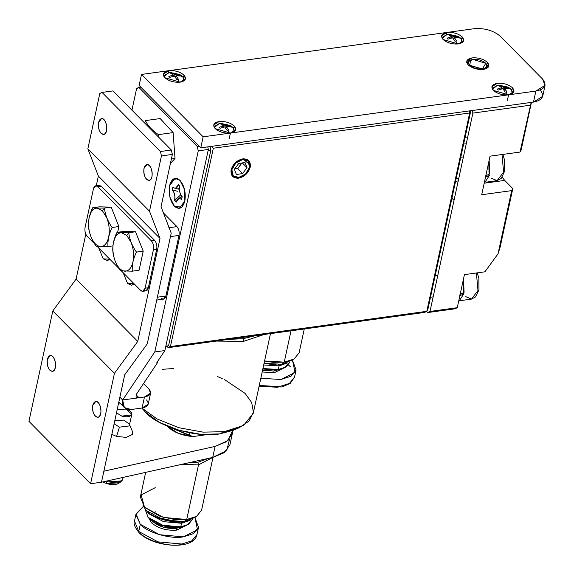 <?xml version="1.0" encoding="UTF-8"?>
<svg xmlns="http://www.w3.org/2000/svg" width="574" height="574" viewBox="0 0 574 574"><rect width="100%" height="100%" fill="white"/><g stroke="black" fill="none" stroke-linecap="round" stroke-linejoin="round"><path stroke-width="0.86" d="M152.34 521.027L152.799 521.522L152.34 521.027M160.046 518.709L174.661 521.866L160.046 518.709M145.674 472.366L140.357 496.962L144.512 507.222L163.389 517.411L186.701 519.506L175.529 519.7L160.153 516.378L144.512 507.222L141.132 494.896L155.231 487.663M160.275 516.421L175.4 519.685L160.275 516.421M147.575 516.751L148.996 518.3L162.808 525.762L179.877 527.298L180.76 526.853L162.736 525.232L148.142 517.353L145.021 509.059M186.701 519.506L198.504 464.904L181.7 464.337L198.504 464.904L197.894 462.264L189.549 462.587L197.894 462.264L208.599 458.346L197.894 462.264L198.504 464.904L186.701 519.506L196.581 516.378L201.574 510.2L212.997 457.363M138.743 531.474L134.495 521.005L138.743 531.474L140.286 524.313L136.045 513.845L143.371 506.419L135.945 514.426L140.286 524.313L138.743 531.474L158.001 541.878L181.8 544.016L191.881 540.816L196.975 534.516L191.881 540.816L181.8 544.016L158.001 541.878L138.743 531.474L139.001 532.607L138.693 531.424M195.612 516.916L184.261 521.658C173.154 523.911 152.34 517.848 146.42 510.638L143.019 505.543M156.408 517.231L178.586 522.024L156.408 517.231M180.466 544.683C168.591 547.087 146.348 540.608 140.02 532.902M143.227 506.081L146.42 510.638L163.346 519.786L184.261 521.658L186.098 519.492L184.261 521.658L195.196 517.317M151.471 522.778L152.799 521.522L163.303 527.197L176.283 528.36L180.724 527.169L176.283 528.36L176.699 530.118L184.986 526.028L176.699 530.118L176.283 528.36C166.847 529.02 159.02 526.738 152.799 521.522L151.471 522.778C158.151 528.381 166.56 530.828 176.699 530.118C166.56 530.828 158.151 528.381 151.471 522.778L148.924 518.229L151.471 522.778M146.7 510.917L148.917 513.773L163.511 521.651L181.535 523.273L181.068 521.788L181.535 523.273L163.511 521.651L148.917 513.773L146.7 510.917M145.014 509.045L148.142 517.353L162.736 525.232L180.76 526.853L181.535 523.273L190.037 520.288L181.535 523.273L180.76 526.853L188.401 524.428L192.261 519.657M212.732 457.428L198.504 464.904L212.732 457.428M194.923 517.561L198.525 527.355L193.431 533.655L183.343 536.855L159.55 534.717L140.286 524.313C147.03 532.521 170.708 539.417 183.343 536.855L197.542 529.802L194.923 517.561M180.76 526.853L186.83 525.239L180.76 526.853M192.333 519.291L186.83 525.239M186.198 525.497L179.877 527.298C170.808 529.135 153.832 524.191 148.996 518.3L148.042 517.246M181.528 523.323L184.039 521.687M264.054 363.313L272.205 364.49L264.054 363.313M284.245 362.129L273.073 362.323L264.557 360.981L284.245 362.129L291.025 330.789L284.245 362.129L294.125 359.001L299.119 352.823L304.277 328.967M264.557 360.996L272.951 362.309L264.557 360.996M289.877 361.914L284.374 367.855L277.421 369.921L262.813 369.032L277.421 369.921L278.311 369.477L262.921 368.544L278.311 369.477L279.086 365.896L278.612 364.411L279.086 365.896L263.696 364.964L279.086 365.896L287.581 362.912L279.086 365.896L278.311 369.477L285.945 367.051L289.813 362.28M293.156 359.532L281.805 364.282L264.069 363.234L281.805 364.282L283.642 362.115L281.805 364.282L293.206 359.511M264.004 363.521L276.13 364.648L264.004 363.521M278.01 387.306L259.104 386.194M290.286 366.671L288.449 364.985M262.548 370.273L273.834 370.983L278.268 369.792L273.834 370.983L274.243 372.741L282.537 368.651L274.243 372.741L273.834 370.983L262.548 370.273M292.467 360.185L296.076 369.979L290.975 376.279L280.894 379.471L260.811 378.302L280.894 379.471L295.086 372.426L292.467 360.185M259.261 385.463L279.344 386.639L289.425 383.439L294.527 377.14L289.425 383.439L279.344 386.639L259.261 385.463M262.174 371.988L274.243 372.741L262.174 371.988M283.743 368.121L277.421 369.921L284.374 367.855M279.072 365.947L281.583 364.311M136.045 397.194L136.239 394.489L136.045 397.194L139.016 397.746L122.649 399.992L154.793 351.941L198.267 150.847L197.241 146.456L138.843 87.356L136.626 88.468L131.941 110.151L136.626 88.468L140.752 87.097L138.843 87.356L197.241 146.456L199.149 146.191L197.241 146.456L198.267 150.847L208.355 149.462L164.882 350.556L156.846 362.567L157.663 362.452L157.219 362.007L157.663 362.452L156.846 362.567L164.882 350.556L208.355 149.462L207.752 146.872L208.355 149.462L198.267 150.847L154.793 351.941L164.882 350.556L154.793 351.941L122.649 399.992L119.873 397.179L122.649 399.992C121.91 406.543 124.752 409.714 131.181 409.513L124.379 407.569L122.649 399.992L139.016 397.746L136.067 394.761L139.016 397.746L144.469 396.993C150.632 395.673 152.11 392.982 148.888 388.928L143.565 383.54L148.888 388.928L150.603 393.161L144.469 396.993L142.087 408.014L131.181 409.513L142.087 408.014L148.221 404.175L150.603 393.161M169.595 185.624C171.77 178.306 175.242 176.562 180.021 180.394C184.441 185.868 186.048 192.756 184.842 201.058C182.668 208.369 179.196 210.113 174.417 206.288C169.997 200.807 168.39 193.919 169.595 185.624L169.847 197.04L174.417 206.288L181.771 207.164L184.842 201.058L184.591 189.642L180.021 180.394L177.868 178.794L172.738 179.454L169.595 185.624C168.39 193.919 169.997 200.807 174.417 206.288C179.196 210.113 182.668 208.369 184.842 201.058C186.048 192.756 184.441 185.868 180.021 180.394C175.242 176.562 171.77 178.306 169.595 185.624M146.506 399.949C149.728 404.003 148.25 406.693 142.087 408.014L144.469 396.993L139.016 397.746M136.239 394.489L157.663 362.452L136.239 394.489M158.46 134.625C156.35 133.376 153.624 131.116 150.288 127.837L152.842 131.303L150.288 127.837C147.511 124.479 145.925 122.061 145.531 120.576L144.598 122.958L145.531 120.576C145.925 122.061 147.511 124.479 150.288 127.837C153.624 131.116 156.35 133.376 158.46 134.625L173.118 132.608L160.189 118.567L145.531 120.576L160.189 118.567L173.118 132.608L158.46 134.625L158.144 136.669M146.621 125.01L150.288 127.837L146.621 125.01M171.368 158.998L175.02 158.496L173.118 132.608L175.02 158.496L171.368 158.998M170.406 163.454L175.02 158.496L170.406 163.454M178.435 184.814L175.364 188.437L172.803 187.246L175.321 188.437L176.735 187.698L178.435 184.814M179.432 189.104L177.969 188.588M178.162 184.555L179.727 186.141L179.784 191.981L180.71 194.651L182.209 196.767L181.635 199.429L179.117 198.238L177.108 199.766L176.275 202.12L174.704 200.534L174.891 195.999L173.671 191.917L172.229 189.908L172.803 187.246L172.387 190.066C174.589 192.764 175.379 196.165 174.761 200.269L180.788 194.808L174.761 200.269L176.275 202.12L179.045 198.245L181.635 199.429L182.051 196.609C179.849 193.919 179.059 190.518 179.669 186.414L178.162 184.555M177.395 191.25L172.229 189.908L177.395 191.25M180.021 180.394L184.591 189.642L184.842 201.058L179.282 208.369L174.417 206.288L169.847 197.04L169.595 185.624L175.149 178.306L180.021 180.394M156.953 299.09L171.016 234.056L156.953 299.09M170.758 231.939L169.524 228.739L170.758 231.939M156.745 300.073L163.525 299.14L165.893 296.026L178.995 235.426C179.504 231.889 178.823 228.961 176.943 226.63L163.447 212.976L176.943 226.63C178.823 228.961 179.504 231.889 178.995 235.426L165.893 296.026C164.968 299.14 163.49 299.879 161.452 298.25M165.893 296.026L157.707 297.153L165.893 296.026M178.995 235.426L170.815 236.545L178.995 235.426M176.943 226.63L168.756 227.756L176.943 226.63M229.65 438.931L226.716 450.554L212.717 457.428L101.483 482.217L90.577 483.717L28.937 421.338L90.577 483.717L114.441 373.33L52.801 310.95L76.105 279.043L52.801 310.95L28.937 421.338L52.801 310.95L114.441 373.33L137.746 341.422L160.01 238.461L98.369 176.082L96.288 185.703L98.369 176.082L87.851 148.824L99.811 93.533L102.028 92.414L112.935 90.922L171.332 150.015L112.935 90.922L102.028 92.414L160.426 151.514L171.332 150.015L172.358 154.413L171.332 150.015L160.426 151.514L161.452 155.913L172.358 154.413L161.043 206.748L172.358 154.413L161.452 155.913L149.498 211.203L160.01 238.461L137.746 341.422L114.441 373.33L90.577 483.717L101.483 482.217L212.717 457.428L224.233 452.685L229.93 444.757L232.312 433.736L226.615 441.664L215.099 446.407L212.717 457.428L215.099 446.407L103.865 471.197L101.483 482.217L124.716 374.786L147.267 343.905L171.217 233.13L161.043 206.748L171.217 233.13L147.267 343.905L124.716 374.786L103.865 471.197L215.099 446.407L228.014 440.567L232.527 430.615L232.312 433.736M76.105 279.043L85.799 234.199L76.105 279.043L137.746 341.422L76.105 279.043M123.159 272.715L127.543 283.463L131.683 285.235L134.165 283.85L127.543 283.463L123.159 272.715M98.828 248.09L103.212 258.838L107.352 260.61L109.835 259.226L103.212 258.838L98.828 248.09M47.348 359.396L50.261 355.564C55.326 354.244 57.931 370.983 52.421 371.299C48.546 370.295 46.853 366.327 47.348 359.396C48.489 355.564 50.304 354.653 52.801 356.655C55.118 359.525 55.958 363.127 55.326 367.468C54.193 371.299 52.37 372.21 49.873 370.201C47.563 367.338 46.724 363.737 47.348 359.396M92.773 405.359L95.679 401.527C100.751 400.207 103.349 416.946 97.838 417.262C93.964 416.258 92.278 412.29 92.773 405.359C93.906 401.527 95.729 400.616 98.226 402.618C100.536 405.488 101.376 409.09 100.751 413.431C99.611 417.262 97.795 418.173 95.298 416.172C92.981 413.302 92.141 409.7 92.773 405.359M143.988 168.455L146.901 164.63C151.967 163.31 154.571 180.042 149.061 180.358C145.186 179.361 143.493 175.393 143.988 168.455C145.129 164.63 146.944 163.719 149.448 165.721C151.758 168.584 152.598 172.193 151.967 176.534C150.833 180.358 149.018 181.269 146.513 179.267C144.203 176.405 143.364 172.803 143.988 168.455M98.57 122.492L101.476 118.667C106.549 117.34 109.153 134.079 103.643 134.395C99.768 133.398 98.075 129.43 98.57 122.492C99.704 118.667 101.526 117.756 104.023 119.758C106.334 122.621 107.18 126.223 106.549 130.571C105.408 134.395 103.593 135.306 101.096 133.304C98.785 130.442 97.939 126.832 98.57 122.492M118.395 404.01L120.712 403.859L118.395 404.01M98.369 176.082L160.01 238.461L149.498 211.203L87.851 148.824L98.369 176.082M161.452 155.913L160.426 151.514L102.028 92.414L99.811 93.533L87.851 148.824L149.498 211.203L161.452 155.913M140.659 290.422L121.444 270.978L140.659 290.422C142.689 292.051 144.167 291.305 145.093 288.191L142.725 291.305L140.659 290.422M118.962 268.467L97.114 246.354L118.962 268.467M94.631 243.842L87.126 236.251C85.246 233.919 84.557 230.985 85.074 227.455L93.411 188.889L95.772 185.775L97.845 186.665L151.378 240.836C153.258 243.168 153.94 246.095 153.43 249.625L145.093 288.191L148.365 287.746L145.093 288.191L153.43 249.625L156.702 249.181L153.43 249.625C153.94 246.095 153.258 243.168 151.378 240.836L154.65 240.384L151.378 240.836L97.845 186.665L101.117 186.213L97.845 186.665C95.815 185.036 94.337 185.775 93.411 188.889L85.074 227.455C84.557 230.985 85.246 233.919 87.126 236.251L94.631 243.842M142.725 291.305L145.997 290.86L148.365 287.746L156.702 249.181C157.219 245.65 156.53 242.716 154.65 240.384L101.117 186.213L99.051 185.323L95.772 185.775M97.523 186.371L101.117 186.213L154.65 240.384C156.53 242.716 157.219 245.65 156.702 249.181L148.365 287.746C147.439 290.86 145.961 291.599 143.93 289.97M97.135 208.118L92.694 207.759L89.171 217.503C90.649 211.404 93.304 208.276 97.135 208.118L102.473 210.83L104.49 208.068L97.135 208.118L104.49 208.068L102.473 210.83L106.864 217.969C105.315 213.471 104.525 210.177 104.49 208.068C104.525 210.177 105.315 213.471 106.864 217.969C109.261 224.427 109.849 230.841 108.637 237.206C107.159 243.304 104.504 246.433 100.672 246.59C96.798 246.232 93.555 242.953 90.943 236.746C88.547 230.282 87.951 223.874 89.171 217.503C88.446 221.873 88.245 224.986 88.568 226.845C88.611 228.947 89.4 232.248 90.943 236.746C92.931 241.173 94.696 244.337 96.238 246.239L108.034 246.547C107.704 244.675 107.905 241.568 108.637 237.206C109.806 232.779 110.976 229.528 112.16 227.462C110.617 225.568 108.852 222.403 106.864 217.969C108.852 222.403 110.617 225.568 112.16 227.462C110.976 229.528 109.806 232.779 108.637 237.206C107.905 241.568 107.704 244.675 108.034 246.547L112.927 245.873L108.034 246.547L96.238 246.239C94.696 244.337 92.931 241.173 90.943 236.746C89.4 232.248 88.611 228.947 88.568 226.845C88.245 224.986 88.446 221.873 89.171 217.503C90.348 213.083 91.517 209.84 92.694 207.759L97.135 208.118C93.304 208.276 90.649 211.404 89.171 217.503C87.951 223.874 88.547 230.282 90.943 236.746C93.555 242.953 96.798 246.232 100.672 246.59C104.504 246.433 107.159 243.304 108.637 237.206C109.849 230.841 109.261 224.427 106.864 217.969L102.473 210.83L97.135 208.118M117.634 232.305L118.883 226.536L112.16 227.462L118.883 226.536L111.213 207.142L104.49 208.068L111.213 207.142L99.417 206.841L92.694 207.759L99.417 206.841L111.213 207.142L118.883 226.536L117.634 232.305M121.466 232.743L117.024 232.384L113.501 242.128C114.979 236.029 117.634 232.901 121.466 232.743L126.811 235.448L128.827 232.692L121.466 232.743L128.827 232.692L126.811 235.448L131.195 242.587C129.652 238.095 128.856 234.802 128.827 232.692C128.856 234.802 129.652 238.095 131.195 242.587C133.591 249.051 134.187 255.459 132.967 261.83C131.489 267.929 128.834 271.057 125.01 271.215C121.128 270.856 117.885 267.57 115.274 261.364C112.877 254.906 112.289 248.492 113.501 242.128C112.777 246.497 112.576 249.611 112.899 251.469C112.942 253.572 113.731 256.872 115.274 261.364C117.261 265.798 119.033 268.962 120.569 270.863L132.364 271.172C132.034 269.299 132.235 266.185 132.967 261.83C134.137 257.403 135.313 254.153 136.497 252.086C134.947 250.192 133.182 247.028 131.195 242.587C133.182 247.028 134.947 250.192 136.497 252.086C135.313 254.153 134.137 257.403 132.967 261.83C132.235 266.185 132.034 269.299 132.364 271.172L139.087 270.246L143.213 251.161L136.497 252.086L143.213 251.161L135.543 231.767L128.827 232.692L135.543 231.767L123.747 231.458L117.024 232.384L121.466 232.743C117.634 232.901 114.979 236.029 113.501 242.128C114.678 237.708 115.855 234.457 117.024 232.384L123.747 231.458L135.543 231.767L143.213 251.161L139.087 270.246L132.364 271.172L120.569 270.863C119.033 268.962 117.261 265.798 115.274 261.364C113.731 256.872 112.942 253.572 112.899 251.469C112.576 249.611 112.777 246.497 113.501 242.128C112.289 248.492 112.877 254.906 115.274 261.364C117.885 267.57 121.128 270.856 125.01 271.215C128.834 271.057 131.489 267.929 132.967 261.83C134.187 255.459 133.591 249.051 131.195 242.587L126.811 235.448L121.466 232.743M114.85 420.405L123.704 420.118L129.308 423.999L129.215 425.951L119.435 427.142L116.608 436.405L126.251 437.388L132.25 434.504L132.4 431.383L129.595 424.695M132.644 433.514L132.25 434.504L126.251 437.388L116.608 436.405L111.837 434.346L116.608 436.405L119.435 427.142L114.118 423.784L119.435 427.142L129.215 425.951L131.841 414.313L131.597 414.93L121.817 416.121C126.567 417.298 129.824 416.903 131.597 414.93C132.393 412.67 130.556 410.726 126.086 409.097L117.232 409.384L126.086 409.097L131.841 414.313M122.728 477.482L122.398 480.072L121.688 480.926L106.757 481.973L105.107 481.407L116.4 482.956L122.398 480.072L123.159 477.381M120.368 481.973C117.885 484.736 113.322 485.295 106.671 483.645L102.674 481.952L106.671 483.645L119.751 482.727L121.688 480.926M106.757 481.973L106.671 483.645L106.757 481.973M116.5 412.771L121.817 416.121L116.5 412.771M238.734 163.439L234.393 169.38L236.352 174.453L242.651 173.592L246.992 167.651L245.033 162.571L238.734 163.439L245.033 162.571L246.992 167.651L242.12 162.722L246.992 167.651L242.651 173.592L237.779 168.663L242.651 173.592L236.352 174.453L234.393 169.38L238.734 163.439M242.12 162.722L237.779 168.663L234.343 168.806L237.779 168.663L241.424 163.375M242.78 158.862C236.883 160.268 233.001 163.92 231.135 169.825C230.483 175.565 232.972 178.342 238.605 178.17C244.502 176.763 248.384 173.104 250.25 167.199C250.895 161.466 248.406 158.682 242.78 158.862L250.472 165.133L250.25 167.199L245.973 174.41L238.605 178.17L237.191 178.256L232.032 175.737L231.135 169.825L235.412 162.614L242.78 158.862M467.717 137.035L467.25 137.035L467.717 137.035M486.838 64.532L488.345 67.079L485.783 63.334L482.354 68.952L469.747 65.278L470.601 60.055L472.947 59.431L485.783 63.334M470.601 60.055L466.719 62.401L471.62 60.098M482.354 68.952C486.831 67.99 487.893 66.046 485.561 63.104C482.225 60.299 478.02 59.079 472.947 59.431C468.477 60.385 467.408 62.336 469.747 65.278C473.084 68.076 477.288 69.303 482.354 68.952M459.537 295.84L463.735 293.988L462.809 293.049L463.735 293.988L459.537 295.84M464.072 292.446L459.953 294.376L464.072 292.446L463.548 278.699L464.072 292.446M458.526 301.931L463.735 293.988L458.526 301.931M485.152 177.388L489.342 175.536L488.417 174.596L489.342 175.536L485.152 177.388M489.679 173.994L485.561 175.924L489.679 173.994L489.156 160.246L489.679 173.994M484.133 183.479L489.342 175.536L484.133 183.479M463.089 293.328L463.196 292.862L463.089 293.328M477.267 272.865L478.86 278.232L478.953 289.77L475.581 296.916L471.484 299.104L477.991 290.544L476.398 272.987L477.991 290.544L471.484 299.104L465.794 296.665M463.204 280.299L463.419 291.786M488.696 174.876L488.811 174.41L488.696 174.876M502.874 154.413L504.467 159.78L504.56 171.317L501.188 178.471L497.098 180.659L503.599 172.092L502.006 154.535L503.599 172.092L497.098 180.659L491.401 178.213M488.811 161.846L489.026 173.334M486.845 64.518L487.319 62.329C483.286 58.943 478.214 57.465 472.093 57.895L466.727 61.253L468.226 64.948L483.452 69.382L488.818 66.024L487.319 62.329L486.845 64.518M233.797 128.303L234.292 126.007C230.26 122.628 225.187 121.15 219.067 121.573L213.7 124.931L215.2 128.633L230.425 133.068L229.234 138.578L230.425 133.068L235.792 129.71L234.292 126.007L233.797 128.303M511.965 90.068L512.46 87.772C508.428 84.392 503.355 82.914 497.235 83.338L491.868 86.696L493.367 90.398L508.593 94.832L507.402 100.335L508.593 94.832L513.96 91.474L512.46 87.772L511.965 90.068M461.675 39.175L462.17 36.88C458.145 33.5 453.065 32.022 446.952 32.445L446.507 34.483L446.952 32.445L441.585 35.803L443.085 39.506L458.303 43.94L463.67 40.582L462.17 36.88L461.675 39.175M183.508 77.418L184.003 75.122C179.978 71.736 174.898 70.258 168.785 70.688L168.34 72.726L168.785 70.688L163.418 74.046L164.917 77.741L180.136 82.175L185.502 78.817L184.003 75.122L183.508 77.418M230.425 133.068C224.305 133.491 219.232 132.013 215.2 128.633C212.387 125.082 213.679 122.728 219.067 121.573C225.187 121.15 230.26 122.628 234.292 126.007C237.112 129.559 235.821 131.912 230.425 133.068L508.593 94.832C502.48 95.255 497.4 93.777 493.367 90.398C490.555 86.846 491.846 84.493 497.235 83.338C503.355 82.914 508.428 84.392 512.46 87.772C515.28 91.316 513.988 93.67 508.593 94.832L535.865 91.079C545.113 89.099 547.323 85.067 542.495 78.982L500.32 36.298C493.41 30.501 484.707 27.968 474.224 28.7L446.952 32.445C453.065 32.022 458.145 33.5 462.17 36.88C464.99 40.431 463.699 42.785 458.303 43.94C452.19 44.363 447.117 42.885 443.085 39.506C440.265 35.961 441.557 33.608 446.952 32.445L168.785 70.688C174.898 70.258 179.978 71.736 184.003 75.122C186.823 78.667 185.531 81.02 180.136 82.175C174.022 82.606 168.95 81.128 164.917 77.741C162.098 74.197 163.389 71.843 168.785 70.688L141.513 74.433L203.153 136.813L230.425 133.068L203.153 136.813L200.771 147.834L533.483 102.1L535.865 91.079L230.425 133.068M483.452 69.382C477.331 69.813 472.259 68.335 468.226 64.948C465.414 61.404 466.698 59.05 472.093 57.895C478.214 57.465 483.286 58.943 487.319 62.329C490.131 65.874 488.847 68.227 483.452 69.382M540.112 90.003C544.941 96.08 542.731 100.113 533.483 102.1L542.681 96.346L545.063 85.325L535.865 91.079L533.483 102.1L200.771 147.834L203.153 136.813L141.513 74.433L474.224 28.7C484.707 27.968 493.41 30.501 500.32 36.298L542.495 78.982L545.063 85.325M139.13 85.454L141.513 74.433L139.13 85.454L200.771 147.834L139.13 85.454M450.676 36.026L450.403 34.727L448.768 34.949L451.551 36.75L446.988 38.193L447.964 39.175L452.527 37.741L447.964 39.175L446.988 38.193L451.551 36.75L451.279 38.013L451.551 36.75L448.768 34.949L450.403 34.727L450.676 36.026M453.187 36.528L450.403 34.727L453.187 36.528L452.85 38.106L453.187 36.528L457.392 36.765L453.187 36.528M456.66 37.497L457.392 36.765L456.66 37.497M458.368 37.748L457.392 36.765L458.368 37.748L454.163 37.511L458.368 37.748M453.776 39.312L454.163 37.511L455.433 39.125L456.588 40.991L454.952 41.213L452.527 37.741L454.952 41.213L455.785 41.098L457.184 44.054L455.785 41.098L456.588 40.991L454.163 37.511L453.776 39.312M442.059 38.193L442.217 37.454L447.124 34.383L461.044 38.436L462.414 41.823L462.034 42.713L461.044 38.436L457.937 36.284L448.588 34.261L447.124 34.383L442.195 38.422M500.959 86.918L500.686 85.619L499.05 85.842L501.841 87.643L497.278 89.085L498.246 90.068L502.817 88.626L498.246 90.068L497.278 89.085L501.841 87.643L501.568 88.905L501.841 87.643L499.05 85.842L500.686 85.619L500.959 86.918M503.477 87.42L500.686 85.619L503.477 87.42L503.133 88.992L503.477 87.42L507.681 87.65L503.477 87.42M506.942 88.389L507.681 87.65L506.942 88.389M508.65 88.64L507.681 87.65L508.65 88.64L504.453 88.403L508.65 88.64M504.058 90.197L504.453 88.403L505.723 90.018L506.878 91.876L505.242 92.105L502.817 88.626L505.242 92.105L506.067 91.983L507.473 94.94L506.067 91.983L506.878 91.876L504.453 88.403L504.058 90.197M512.324 93.598L511.334 89.329L508.22 87.169L498.871 85.153L497.414 85.275L492.485 89.307L492.506 88.346L497.414 85.275L511.334 89.329L512.704 92.708L512.324 93.598M172.509 74.268L172.236 72.963L170.6 73.192L173.384 74.993L168.821 76.428L169.796 77.418L174.36 75.976L169.796 77.418L168.821 76.428L173.384 74.993L173.111 76.249L173.384 74.993L170.6 73.192L172.236 72.963L172.509 74.268M175.02 74.764L172.236 72.963L175.02 74.764L174.683 76.342L175.02 74.764L179.224 75L175.02 74.764M178.492 75.732L179.224 75L178.492 75.732M180.2 75.983L179.224 75L180.2 75.983L175.996 75.754L180.2 75.983M175.608 77.547L175.996 75.754L178.421 79.226L176.785 79.449L174.36 75.976L176.785 79.449L177.617 79.334L179.016 82.29L177.617 79.334L178.421 79.226L175.996 75.754L175.608 77.547M183.867 80.948L182.876 76.679L179.77 74.52L170.413 72.496L168.957 72.625L164.028 76.658L164.049 75.696L168.957 72.625L182.876 76.679L184.247 80.059L183.867 80.948M222.791 125.154L222.518 123.855L220.882 124.077L223.673 125.878L219.11 127.32L220.079 128.303L224.649 126.861L220.079 128.303L219.11 127.32L223.673 125.878L223.401 127.141L223.673 125.878L220.882 124.077L222.518 123.855L222.791 125.154M225.309 125.656L222.518 123.855L225.309 125.656L224.965 127.227L225.309 125.656L229.514 125.893L225.309 125.656M228.775 126.624L229.514 125.893L228.775 126.624M230.483 126.876L229.514 125.893L230.483 126.876L226.285 126.639L230.483 126.876M225.891 128.44L226.285 126.639L227.555 128.253L228.71 130.119L227.074 130.341L224.649 126.861L227.074 130.341L227.9 130.219L229.306 133.175L227.9 130.219L228.71 130.119L226.285 126.639L225.891 128.44M214.181 127.32L214.339 126.581L219.246 123.51L233.166 127.564L234.536 130.951L234.156 131.833L233.166 127.564L230.052 125.412L220.703 123.388L219.246 123.51L214.317 127.543M472.287 110.509L472.89 113.1L430.005 311.438L457.277 307.686L430.005 311.438L427.788 312.55L455.06 308.798L457.277 307.686L464.423 274.63L484.894 271.818L464.423 274.63L457.277 307.686L455.06 308.798L427.788 312.55L426.647 311.395M512.804 188.609L500.169 247.05L498.031 253.837L511.699 190.625L512.804 188.609L504.69 180.401L512.804 188.609L511.699 190.625L481.701 194.744L511.699 190.625L498.031 253.837L484.894 271.818L498.031 253.837L500.169 247.05L512.804 188.609M454.027 200.355L451.917 198.217L454.027 200.355M531.445 102.38L521.142 150.044L520.037 152.06L490.038 156.178L481.701 194.744L490.038 156.178L520.037 152.06L521.142 150.044L531.445 102.38M502.193 177.237L504.69 180.401L502.193 177.237M465.084 137.337L467.731 136.971L465.084 137.337M484.75 183.142L504.69 180.401L484.75 183.142M463.656 143.923L466.231 143.88L463.656 143.923M455.584 181.269L458.217 180.975L455.584 181.269M531.158 102.416L520.037 152.06L531.158 102.416M472.89 113.1L530.161 105.229L472.89 113.1M424.573 312.428L228.151 339.435L242.996 338.696L255.566 335.661L424.573 312.428L426.798 311.316L469.676 112.985L213.327 148.221L170.442 346.553L426.798 311.316L170.442 346.553L213.327 148.221L211.447 146.212L213.327 148.221L469.676 112.985L469.195 110.933L469.676 112.985L470.58 110.746L469.676 112.985L426.798 311.316L424.573 312.428M249.532 167.299C247.803 172.76 244.215 176.146 238.762 177.445C233.553 177.61 231.25 175.041 231.853 169.732C233.575 164.264 237.17 160.885 242.623 159.586C247.832 159.421 250.135 161.99 249.532 167.299L248.133 161.158L242.623 159.586L235.806 163.059L231.853 169.732L233.245 175.874L238.762 177.445L245.579 173.972L249.532 167.299M167.974 347.299L167.185 346.459L167.974 347.299L170.442 346.553L167.974 347.299L168.225 347.672L167.974 347.299M167.084 346.509L168.225 347.672L255.566 335.661L242.996 338.696L228.151 339.435L168.225 347.672L167.084 346.509M210.5 146.499L210.019 146.643L210.5 146.499M427.903 309.3L426.798 311.316L427.903 309.3L470.78 110.969M216.111 341.085L243.613 341.336L242.996 338.696L243.613 341.336L264.105 334.491L243.613 341.336L216.111 341.085M236.179 428.871L219.641 433.915C197.937 438.314 157.276 426.475 145.703 412.376M141.764 408.057L145.703 412.376L159.106 422.206L178.779 430.249L200.642 434.303L219.641 433.915L224.075 431.684L203.067 432.136L178.873 427.723L156.975 418.905L141.864 408.042L156.975 418.905L178.873 427.723L203.067 432.136L224.075 431.684L243.426 425.556L253.213 413.459L270.476 333.616M162.435 369.304L173.743 368.508M217.582 376.601L222.246 378.524M224.233 379.428L245.069 393.377L251.699 402.553L253.421 412.24L249.145 421.015L239.437 427.594L224.075 431.684L219.641 433.915L233.388 430.249L239.437 427.594M165.836 346.144L208.118 150.567L165.836 346.144L168.562 345.77L210.845 150.187L208.118 150.567L210.845 150.187L209.998 146.564L210.845 150.187L168.562 345.77L166.345 346.883L168.562 345.77L165.836 346.144M167.393 426.367L178.32 433.363L192.943 436.577L167.364 426.202L189.284 435.479L189.851 432.868L189.284 435.479L192.943 436.577L206.138 434.733L192.943 436.577C182.302 435.652 173.972 432.452 167.952 426.963M136.045 513.845L134.495 521.005C133.233 523.345 134.732 527.212 139.001 532.607C152.641 547.166 193.99 550.918 196.975 534.516L198.525 527.355M151.507 514.01L152.655 513.091M152.713 513.056L155.999 511.707M296.076 369.979L294.527 377.14L290.222 383.389L281.927 386.969L259.053 386.431M118.84 401.965L124.379 407.569M175.364 188.437L179.432 189.312M179.074 198.245L181.829 196.365M460.326 300.64L471.484 299.104M485.941 182.188L497.098 180.659M462.257 42.562L462.414 41.823M512.539 93.447L512.704 92.708M492.506 88.346L492.349 89.085M184.089 80.798L184.247 80.059M164.049 75.696L163.891 76.428M234.371 131.683L234.536 130.951M463.412 156.932L460.764 157.298M458.762 178.428L456.115 178.794M437.804 275.384L435.157 275.75M433.155 296.88L430.507 297.246"/></g></svg>
